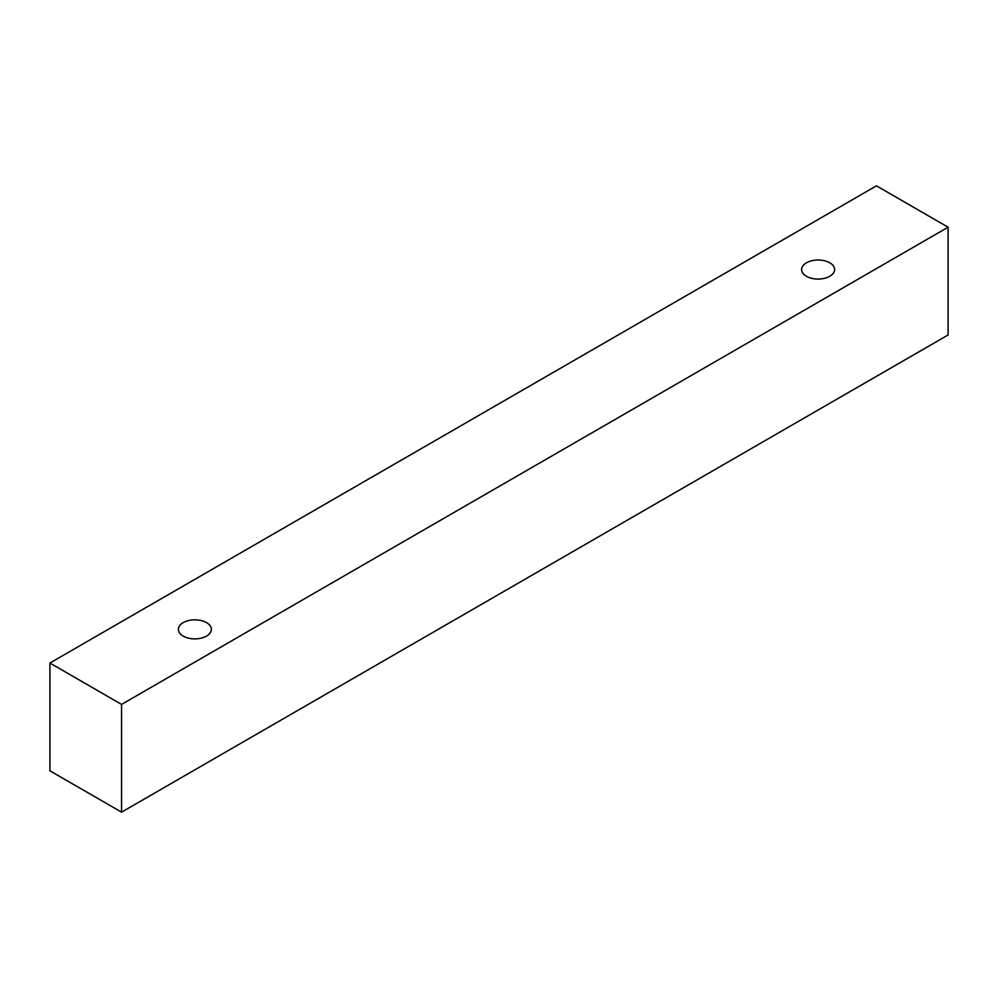 <?xml version="1.0" encoding="UTF-8"?>
<svg xmlns="http://www.w3.org/2000/svg" width="998" height="998" viewBox="0 0 998 998"><rect width="100%" height="100%" fill="white"/><g stroke="black" fill="none" stroke-linecap="round" stroke-linejoin="round"><path stroke-width="1.5" d="M183.208 622.627A16.492 9.518 180 0 1 201.197 620.569A16.492 9.518 180 0 1 211.376 629.364A16.492 9.518 180 0 1 194.884 638.882A16.492 9.518 180 0 1 178.38 629.364A16.492 9.518 180 0 1 183.208 622.627M121.556 812.16L948.1 334.966L948.1 227.207L876.444 185.84L49.9 663.034L121.556 704.413L121.556 812.16L49.9 770.793L49.9 663.034M806.459 262.798A16.492 9.518 180 0 1 824.435 260.74A16.492 9.518 180 0 1 834.615 269.535A16.492 9.518 180 0 1 818.123 279.066A16.492 9.518 180 0 1 801.619 269.535A16.492 9.518 180 0 1 806.459 262.798M121.556 704.413L948.1 227.207"/></g></svg>
